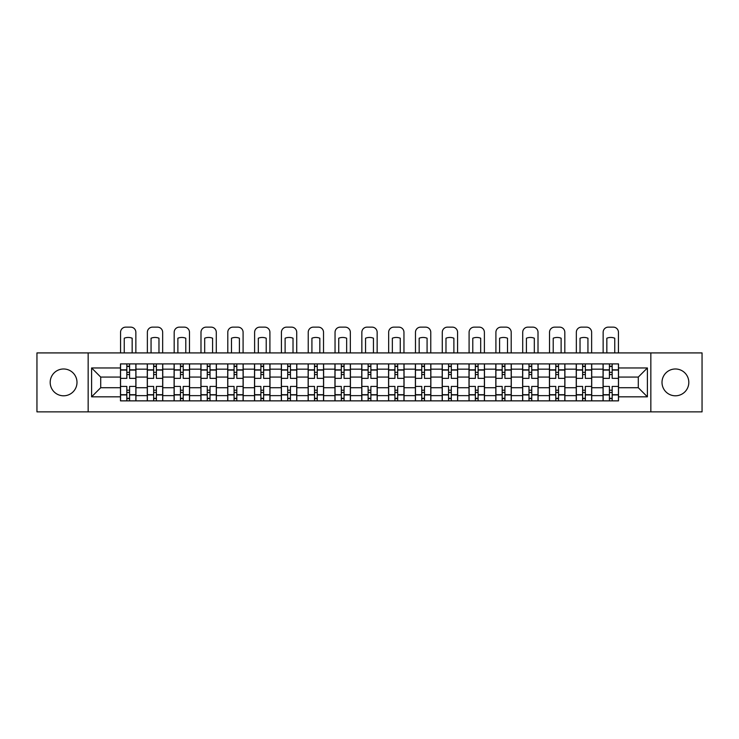 <?xml version="1.0" encoding="UTF-8"?>
<svg xmlns="http://www.w3.org/2000/svg" width="739" height="739" viewBox="0 0 739 739"><rect width="100%" height="100%" fill="white"/><g stroke="black" fill="none" stroke-linecap="round" stroke-linejoin="round"><path stroke-width="1.11" d="M675.409 368.983A13.404 13.404 0 0 0 662.005 382.386A13.404 13.404 0 0 0 675.409 395.799A13.404 13.404 0 0 0 688.813 382.386A13.404 13.404 0 0 0 675.409 368.983M63.591 368.983A13.404 13.404 0 0 0 50.187 382.386A13.404 13.404 0 0 0 63.591 395.799A13.404 13.404 0 0 0 76.995 382.386A13.404 13.404 0 0 0 63.591 368.983M650.837 411.863L702.05 411.863L702.05 352.919L36.95 352.919L36.95 411.863L650.837 411.863L650.837 352.919M147.283 400.861L147.283 369.158L135.939 369.158L135.939 400.861M135.939 369.158L135.939 363.911M147.283 369.158L147.283 363.911M162.756 363.911L162.756 400.861M174.099 400.861L174.099 363.911M189.563 363.911L189.563 400.861M200.906 400.861L200.906 363.911M216.37 363.911L216.37 400.861M227.714 400.861L227.714 363.911M243.186 363.911L243.186 400.861M254.521 400.861L254.521 363.911M269.994 363.911L269.994 400.861M281.337 400.861L281.337 363.911M296.801 363.911L296.801 400.861M308.145 400.861L308.145 363.911M323.617 363.911L323.617 400.861M334.952 400.861L334.952 363.911M350.425 363.911L350.425 400.861M361.768 400.861L361.768 363.911M377.232 363.911L377.232 400.861M388.575 400.861L388.575 363.911M404.048 363.911L404.048 400.861M415.383 400.861L415.383 363.911M430.855 363.911L430.855 400.861M442.199 400.861L442.199 363.911M457.663 363.911L457.663 400.861M469.006 400.861L469.006 363.911M484.479 363.911L484.479 400.861M495.814 400.861L495.814 363.911M511.286 363.911L511.286 400.861M522.63 400.861L522.63 363.911M538.094 363.911L538.094 400.861M549.437 400.861L549.437 363.911M564.901 363.911L564.901 400.861M576.244 400.861L576.244 363.911M591.717 363.911L591.717 400.861M603.061 400.861L603.061 363.911M603.061 387.716L591.717 387.716M576.244 387.716L564.901 387.716M549.437 387.716L538.094 387.716M522.63 387.716L511.286 387.716M495.814 387.716L484.479 387.716M469.006 387.716L457.663 387.716M442.199 387.716L430.855 387.716M415.383 387.716L404.048 387.716M388.575 387.716L377.232 387.716M361.768 387.716L350.425 387.716M334.952 387.716L323.617 387.716M308.145 387.716L296.801 387.716M281.337 387.716L269.994 387.716M254.521 387.716L243.186 387.716M227.714 387.716L216.37 387.716M200.906 387.716L189.563 387.716M174.099 387.716L162.756 387.716M147.283 387.716L135.939 387.716M603.061 377.066L591.717 377.066M576.244 377.066L564.901 377.066M549.437 377.066L538.094 377.066M522.63 377.066L511.286 377.066M495.814 377.066L484.479 377.066M469.006 377.066L457.663 377.066M442.199 377.066L430.855 377.066M415.383 377.066L404.048 377.066M388.575 377.066L377.232 377.066M361.768 377.066L350.425 377.066M334.952 377.066L323.617 377.066M308.145 377.066L296.801 377.066M281.337 377.066L269.994 377.066M254.521 377.066L243.186 377.066M227.714 377.066L216.37 377.066M200.906 377.066L189.563 377.066M174.099 377.066L162.756 377.066M147.283 377.066L135.939 377.066M100.707 387.716L120.475 387.716L120.475 377.066L100.707 377.066L100.707 387.716L91.599 396.825L91.599 367.957L120.475 367.957L120.475 377.066M618.525 377.066L618.525 387.716L638.293 387.716L638.293 377.066L618.525 377.066L618.525 363.911L120.475 363.911L120.475 367.957M618.525 367.957L647.401 367.957L647.401 396.825L618.525 396.825L618.525 387.716M120.475 387.716L120.475 400.861L618.525 400.861L618.525 396.825M120.475 396.825L91.599 396.825M88.163 411.863L88.163 352.919M129.584 398.284L126.831 398.284M126.831 366.489L129.584 366.489M156.391 398.284L153.647 398.284M153.647 366.489L156.391 366.489M183.207 398.284L180.455 398.284M180.455 366.489L183.207 366.489M210.015 398.284L207.262 398.284M207.262 366.489L210.015 366.489M236.822 398.284L234.078 398.284M234.078 366.489L236.822 366.489M263.638 398.284L260.885 398.284M260.885 366.489L263.638 366.489M290.445 398.284L287.693 398.284M287.693 366.489L290.445 366.489M317.253 398.284L314.509 398.284M314.509 366.489L317.253 366.489M344.069 398.284L341.316 398.284M341.316 366.489L344.069 366.489M370.876 398.284L368.124 398.284M368.124 366.489L370.876 366.489M397.684 398.284L394.931 398.284M394.931 366.489L397.684 366.489M424.491 398.284L421.747 398.284M421.747 366.489L424.491 366.489M451.307 398.284L448.555 398.284M448.555 366.489L451.307 366.489M478.115 398.284L475.362 398.284M475.362 366.489L478.115 366.489M504.922 398.284L502.178 398.284M502.178 366.489L504.922 366.489M531.738 398.284L528.985 398.284M528.985 366.489L531.738 366.489M558.545 398.284L555.793 398.284M555.793 366.489L558.545 366.489M585.353 398.284L582.609 398.284M582.609 366.489L585.353 366.489M612.169 398.284L609.416 398.284M609.416 366.489L612.169 366.489M91.599 367.957L100.707 377.066M638.293 387.716L647.401 396.825M638.293 377.066L647.401 367.957M135.856 400.861L135.856 378.35L129.584 378.35L129.584 363.911M126.831 363.911L126.831 378.35L120.559 378.35L120.559 363.911M135.856 378.35L135.856 363.911M120.559 400.861L120.559 386.432L126.831 386.432L126.831 400.861M129.584 400.861L129.584 386.432L135.856 386.432M126.831 374.571L129.584 374.571M120.559 386.432L120.559 378.35M129.584 390.21L126.831 390.21M129.584 398.626L126.831 398.626M126.831 392.446L129.584 392.446M129.584 372.336L126.831 372.336M126.831 366.147L129.584 366.147M135.856 352.919L135.856 332.291A5.155 5.155 0 0 0 130.701 327.137L125.713 327.137A5.155 5.155 0 0 0 120.559 332.291L120.559 352.919M124.254 352.919L124.254 338.213A10.651 10.651 0 0 1 132.161 338.213L132.161 352.919M162.663 400.861L162.663 378.35L156.391 378.35L156.391 363.911M153.647 363.911L153.647 378.35L147.366 378.35L147.366 363.911M162.663 378.35L162.663 363.911M147.366 400.861L147.366 386.432L153.647 386.432L153.647 400.861M156.391 400.861L156.391 386.432L162.663 386.432M153.647 374.571L156.391 374.571M147.366 386.432L147.366 378.35M156.391 390.21L153.647 390.21M156.391 398.626L153.647 398.626M153.647 392.446L156.391 392.446M156.391 372.336L153.647 372.336M153.647 366.147L156.391 366.147M162.663 352.919L162.663 332.291A5.155 5.155 0 0 0 157.509 327.137L152.53 327.137A5.155 5.155 0 0 0 147.366 332.291L147.366 352.919M151.061 352.919L151.061 338.213A10.651 10.651 0 0 1 158.968 338.213L158.968 352.919M189.48 400.861L189.48 378.35L183.207 378.35L183.207 363.911M180.455 363.911L180.455 378.35L174.182 378.35L174.182 363.911M189.48 378.35L189.48 363.911M174.182 400.861L174.182 386.432L180.455 386.432L180.455 400.861M183.207 400.861L183.207 386.432L189.48 386.432M180.455 374.571L183.207 374.571M174.182 386.432L174.182 378.35M183.207 390.21L180.455 390.21M183.207 398.626L180.455 398.626M180.455 392.446L183.207 392.446M183.207 372.336L180.455 372.336M180.455 366.147L183.207 366.147M189.48 352.919L189.48 332.291A5.155 5.155 0 0 0 184.316 327.137L179.337 327.137A5.155 5.155 0 0 0 174.182 332.291L174.182 352.919M177.877 352.919L177.877 338.213A10.651 10.651 0 0 1 185.785 338.213L185.785 352.919M216.287 400.861L216.287 378.35L210.015 378.35L210.015 363.911M207.262 363.911L207.262 378.35L200.99 378.35L200.99 363.911M216.287 378.35L216.287 363.911M200.99 400.861L200.99 386.432L207.262 386.432L207.262 400.861M210.015 400.861L210.015 386.432L216.287 386.432M207.262 374.571L210.015 374.571M200.99 386.432L200.99 378.35M210.015 390.21L207.262 390.21M210.015 398.626L207.262 398.626M207.262 392.446L210.015 392.446M210.015 372.336L207.262 372.336M207.262 366.147L210.015 366.147M216.287 352.919L216.287 332.291A5.155 5.155 0 0 0 211.132 327.137L206.144 327.137A5.155 5.155 0 0 0 200.99 332.291L200.99 352.919M204.685 352.919L204.685 338.213A10.651 10.651 0 0 1 212.592 338.213L212.592 352.919M243.094 400.861L243.094 378.35L236.822 378.35L236.822 363.911M234.078 363.911L234.078 378.35L227.797 378.35L227.797 363.911M243.094 378.35L243.094 363.911M227.797 400.861L227.797 386.432L234.078 386.432L234.078 400.861M236.822 400.861L236.822 386.432L243.094 386.432M234.078 374.571L236.822 374.571M227.797 386.432L227.797 378.35M236.822 390.21L234.078 390.21M236.822 398.626L234.078 398.626M234.078 392.446L236.822 392.446M236.822 372.336L234.078 372.336M234.078 366.147L236.822 366.147M243.094 352.919L243.094 332.291A5.155 5.155 0 0 0 237.94 327.137L232.961 327.137A5.155 5.155 0 0 0 227.797 332.291L227.797 352.919M231.492 352.919L231.492 338.213A10.651 10.651 0 0 1 239.399 338.213L239.399 352.919M269.911 400.861L269.911 378.35L263.638 378.35L263.638 363.911M260.885 363.911L260.885 378.35L254.613 378.35L254.613 363.911M269.911 378.35L269.911 363.911M254.613 400.861L254.613 386.432L260.885 386.432L260.885 400.861M263.638 400.861L263.638 386.432L269.911 386.432M260.885 374.571L263.638 374.571M254.613 386.432L254.613 378.35M263.638 390.21L260.885 390.21M263.638 398.626L260.885 398.626M260.885 392.446L263.638 392.446M263.638 372.336L260.885 372.336M260.885 366.147L263.638 366.147M269.911 352.919L269.911 332.291A5.155 5.155 0 0 0 264.747 327.137L259.768 327.137A5.155 5.155 0 0 0 254.613 332.291L254.613 352.919M258.308 352.919L258.308 338.213A10.651 10.651 0 0 1 266.216 338.213L266.216 352.919M296.718 400.861L296.718 378.35L290.445 378.35L290.445 363.911M287.693 363.911L287.693 378.35L281.42 378.35L281.42 363.911M296.718 378.35L296.718 363.911M281.42 400.861L281.42 386.432L287.693 386.432L287.693 400.861M290.445 400.861L290.445 386.432L296.718 386.432M287.693 374.571L290.445 374.571M281.42 386.432L281.42 378.35M290.445 390.21L287.693 390.21M290.445 398.626L287.693 398.626M287.693 392.446L290.445 392.446M290.445 372.336L287.693 372.336M287.693 366.147L290.445 366.147M296.718 352.919L296.718 332.291A5.155 5.155 0 0 0 291.563 327.137L286.575 327.137A5.155 5.155 0 0 0 281.42 332.291L281.42 352.919M285.115 352.919L285.115 338.213A10.651 10.651 0 0 1 293.023 338.213L293.023 352.919M323.525 400.861L323.525 378.35L317.253 378.35L317.253 363.911M314.509 363.911L314.509 378.35L308.228 378.35L308.228 363.911M323.525 378.35L323.525 363.911M308.228 400.861L308.228 386.432L314.509 386.432L314.509 400.861M317.253 400.861L317.253 386.432L323.525 386.432M314.509 374.571L317.253 374.571M308.228 386.432L308.228 378.35M317.253 390.21L314.509 390.21M317.253 398.626L314.509 398.626M314.509 392.446L317.253 392.446M317.253 372.336L314.509 372.336M314.509 366.147L317.253 366.147M323.525 352.919L323.525 332.291A5.155 5.155 0 0 0 318.37 327.137L313.391 327.137A5.155 5.155 0 0 0 308.228 332.291L308.228 352.919M311.923 352.919L311.923 338.213A10.651 10.651 0 0 1 319.83 338.213L319.83 352.919M350.341 400.861L350.341 378.35L344.069 378.35L344.069 363.911M341.316 363.911L341.316 378.35L335.044 378.35L335.044 363.911M350.341 378.35L350.341 363.911M335.044 400.861L335.044 386.432L341.316 386.432L341.316 400.861M344.069 400.861L344.069 386.432L350.341 386.432M341.316 374.571L344.069 374.571M335.044 386.432L335.044 378.35M344.069 390.21L341.316 390.21M344.069 398.626L341.316 398.626M341.316 392.446L344.069 392.446M344.069 372.336L341.316 372.336M341.316 366.147L344.069 366.147M350.341 352.919L350.341 332.291A5.155 5.155 0 0 0 345.178 327.137L340.199 327.137A5.155 5.155 0 0 0 335.044 332.291L335.044 352.919M338.739 352.919L338.739 338.213A10.651 10.651 0 0 1 346.646 338.213L346.646 352.919M377.149 400.861L377.149 378.35L370.876 378.35L370.876 363.911M368.124 363.911L368.124 378.35L361.851 378.35L361.851 363.911M377.149 378.35L377.149 363.911M361.851 400.861L361.851 386.432L368.124 386.432L368.124 400.861M370.876 400.861L370.876 386.432L377.149 386.432M368.124 374.571L370.876 374.571M361.851 386.432L361.851 378.35M370.876 390.21L368.124 390.21M370.876 398.626L368.124 398.626M368.124 392.446L370.876 392.446M370.876 372.336L368.124 372.336M368.124 366.147L370.876 366.147M377.149 352.919L377.149 332.291A5.155 5.155 0 0 0 371.994 327.137L367.006 327.137A5.155 5.155 0 0 0 361.851 332.291L361.851 352.919M365.546 352.919L365.546 338.213A10.651 10.651 0 0 1 373.454 338.213L373.454 352.919M403.956 400.861L403.956 378.35L397.684 378.35L397.684 363.911M394.931 363.911L394.931 378.35L388.659 378.35L388.659 363.911M403.956 378.35L403.956 363.911M388.659 400.861L388.659 386.432L394.931 386.432L394.931 400.861M397.684 400.861L397.684 386.432L403.956 386.432M394.931 374.571L397.684 374.571M388.659 386.432L388.659 378.35M397.684 390.21L394.931 390.21M397.684 398.626L394.931 398.626M394.931 392.446L397.684 392.446M397.684 372.336L394.931 372.336M394.931 366.147L397.684 366.147M403.956 352.919L403.956 332.291A5.155 5.155 0 0 0 398.801 327.137L393.822 327.137A5.155 5.155 0 0 0 388.659 332.291L388.659 352.919M392.354 352.919L392.354 338.213A10.651 10.651 0 0 1 400.261 338.213L400.261 352.919M430.772 400.861L430.772 378.35L424.491 378.35L424.491 363.911M421.747 363.911L421.747 378.35L415.475 378.35L415.475 363.911M430.772 378.35L430.772 363.911M415.475 400.861L415.475 386.432L421.747 386.432L421.747 400.861M424.491 400.861L424.491 386.432L430.772 386.432M421.747 374.571L424.491 374.571M415.475 386.432L415.475 378.35M424.491 390.21L421.747 390.21M424.491 398.626L421.747 398.626M421.747 392.446L424.491 392.446M424.491 372.336L421.747 372.336M421.747 366.147L424.491 366.147M430.772 352.919L430.772 332.291A5.155 5.155 0 0 0 425.609 327.137L420.63 327.137A5.155 5.155 0 0 0 415.475 332.291L415.475 352.919M419.17 352.919L419.17 338.213A10.651 10.651 0 0 1 427.077 338.213L427.077 352.919M457.58 400.861L457.58 378.35L451.307 378.35L451.307 363.911M448.555 363.911L448.555 378.35L442.282 378.35L442.282 363.911M457.58 378.35L457.58 363.911M442.282 400.861L442.282 386.432L448.555 386.432L448.555 400.861M451.307 400.861L451.307 386.432L457.58 386.432M448.555 374.571L451.307 374.571M442.282 386.432L442.282 378.35M451.307 390.21L448.555 390.21M451.307 398.626L448.555 398.626M448.555 392.446L451.307 392.446M451.307 372.336L448.555 372.336M448.555 366.147L451.307 366.147M457.58 352.919L457.58 332.291A5.155 5.155 0 0 0 452.425 327.137L447.437 327.137A5.155 5.155 0 0 0 442.282 332.291L442.282 352.919M445.977 352.919L445.977 338.213A10.651 10.651 0 0 1 453.885 338.213L453.885 352.919M484.387 400.861L484.387 378.35L478.115 378.35L478.115 363.911M475.362 363.911L475.362 378.35L469.089 378.35L469.089 363.911M484.387 378.35L484.387 363.911M469.089 400.861L469.089 386.432L475.362 386.432L475.362 400.861M478.115 400.861L478.115 386.432L484.387 386.432M475.362 374.571L478.115 374.571M469.089 386.432L469.089 378.35M478.115 390.21L475.362 390.21M478.115 398.626L475.362 398.626M475.362 392.446L478.115 392.446M478.115 372.336L475.362 372.336M475.362 366.147L478.115 366.147M484.387 352.919L484.387 332.291A5.155 5.155 0 0 0 479.232 327.137L474.253 327.137A5.155 5.155 0 0 0 469.089 332.291L469.089 352.919M472.784 352.919L472.784 338.213A10.651 10.651 0 0 1 480.692 338.213L480.692 352.919M511.203 400.861L511.203 378.35L504.922 378.35L504.922 363.911M502.178 363.911L502.178 378.35L495.906 378.35L495.906 363.911M511.203 378.35L511.203 363.911M495.906 400.861L495.906 386.432L502.178 386.432L502.178 400.861M504.922 400.861L504.922 386.432L511.203 386.432M502.178 374.571L504.922 374.571M495.906 386.432L495.906 378.35M504.922 390.21L502.178 390.21M504.922 398.626L502.178 398.626M502.178 392.446L504.922 392.446M504.922 372.336L502.178 372.336M502.178 366.147L504.922 366.147M511.203 352.919L511.203 332.291A5.155 5.155 0 0 0 506.039 327.137L501.06 327.137A5.155 5.155 0 0 0 495.906 332.291L495.906 352.919M499.601 352.919L499.601 338.213A10.651 10.651 0 0 1 507.508 338.213L507.508 352.919M538.01 400.861L538.01 378.35L531.738 378.35L531.738 363.911M528.985 363.911L528.985 378.35L522.713 378.35L522.713 363.911M538.01 378.35L538.01 363.911M522.713 400.861L522.713 386.432L528.985 386.432L528.985 400.861M531.738 400.861L531.738 386.432L538.01 386.432M528.985 374.571L531.738 374.571M522.713 386.432L522.713 378.35M531.738 390.21L528.985 390.21M531.738 398.626L528.985 398.626M528.985 392.446L531.738 392.446M531.738 372.336L528.985 372.336M528.985 366.147L531.738 366.147M538.01 352.919L538.01 332.291A5.155 5.155 0 0 0 532.856 327.137L527.868 327.137A5.155 5.155 0 0 0 522.713 332.291L522.713 352.919M526.408 352.919L526.408 338.213A10.651 10.651 0 0 1 534.315 338.213L534.315 352.919M564.818 400.861L564.818 378.35L558.545 378.35L558.545 363.911M555.793 363.911L555.793 378.35L549.52 378.35L549.52 363.911M564.818 378.35L564.818 363.911M549.52 400.861L549.52 386.432L555.793 386.432L555.793 400.861M558.545 400.861L558.545 386.432L564.818 386.432M555.793 374.571L558.545 374.571M549.52 386.432L549.52 378.35M558.545 390.21L555.793 390.21M558.545 398.626L555.793 398.626M555.793 392.446L558.545 392.446M558.545 372.336L555.793 372.336M555.793 366.147L558.545 366.147M564.818 352.919L564.818 332.291A5.155 5.155 0 0 0 559.663 327.137L554.684 327.137A5.155 5.155 0 0 0 549.52 332.291L549.52 352.919M553.215 352.919L553.215 338.213A10.651 10.651 0 0 1 561.123 338.213L561.123 352.919M591.634 400.861L591.634 378.35L585.353 378.35L585.353 363.911M582.609 363.911L582.609 378.35L576.337 378.35L576.337 363.911M591.634 378.35L591.634 363.911M576.337 400.861L576.337 386.432L582.609 386.432L582.609 400.861M585.353 400.861L585.353 386.432L591.634 386.432M582.609 374.571L585.353 374.571M576.337 386.432L576.337 378.35M585.353 390.21L582.609 390.21M585.353 398.626L582.609 398.626M582.609 392.446L585.353 392.446M585.353 372.336L582.609 372.336M582.609 366.147L585.353 366.147M591.634 352.919L591.634 332.291A5.155 5.155 0 0 0 586.47 327.137L581.491 327.137A5.155 5.155 0 0 0 576.337 332.291L576.337 352.919M580.032 352.919L580.032 338.213A10.651 10.651 0 0 1 587.939 338.213L587.939 352.919M618.441 400.861L618.441 378.35L612.169 378.35L612.169 363.911M609.416 363.911L609.416 378.35L603.144 378.35L603.144 363.911M618.441 378.35L618.441 363.911M603.144 400.861L603.144 386.432L609.416 386.432L609.416 400.861M612.169 400.861L612.169 386.432L618.441 386.432M609.416 374.571L612.169 374.571M603.144 386.432L603.144 378.35M612.169 390.21L609.416 390.21M612.169 398.626L609.416 398.626M609.416 392.446L612.169 392.446M612.169 372.336L609.416 372.336M609.416 366.147L612.169 366.147M618.441 352.919L618.441 332.291A5.155 5.155 0 0 0 613.287 327.137L608.299 327.137A5.155 5.155 0 0 0 603.144 332.291L603.144 352.919M606.839 352.919L606.839 338.213A10.651 10.651 0 0 1 614.746 338.213L614.746 352.919M576.244 369.158L564.901 369.158M549.437 369.158L538.094 369.158M522.63 369.158L511.286 369.158M495.814 369.158L484.479 369.158M469.006 369.158L457.663 369.158M442.199 369.158L430.855 369.158M415.383 369.158L404.048 369.158M388.575 369.158L377.232 369.158M361.768 369.158L350.425 369.158M334.952 369.158L323.617 369.158M308.145 369.158L296.801 369.158M281.337 369.158L269.994 369.158M254.521 369.158L243.186 369.158M227.714 369.158L216.37 369.158M200.906 369.158L189.563 369.158M174.099 369.158L162.756 369.158M603.061 369.158L591.717 369.158M576.244 395.624L564.901 395.624M549.437 395.624L538.094 395.624M522.63 395.624L511.286 395.624M495.814 395.624L484.479 395.624M469.006 395.624L457.663 395.624M442.199 395.624L430.855 395.624M415.383 395.624L404.048 395.624M388.575 395.624L377.232 395.624M361.768 395.624L350.425 395.624M334.952 395.624L323.617 395.624M308.145 395.624L296.801 395.624M281.337 395.624L269.994 395.624M254.521 395.624L243.186 395.624M227.714 395.624L216.37 395.624M200.906 395.624L189.563 395.624M174.099 395.624L162.756 395.624M147.283 395.624L135.939 395.624M603.061 395.624L591.717 395.624M135.856 369.842L129.584 369.842M126.831 369.842L120.559 369.842M126.831 370.073L120.559 370.073M126.831 394.709L120.559 394.709M126.831 394.94L120.559 394.94M135.856 394.94L129.584 394.94M135.856 370.073L129.584 370.073M135.856 394.709L129.584 394.709M162.663 369.842L156.391 369.842M153.647 369.842L147.366 369.842M153.647 370.073L147.366 370.073M153.647 394.709L147.366 394.709M153.647 394.94L147.366 394.94M162.663 394.94L156.391 394.94M162.663 370.073L156.391 370.073M162.663 394.709L156.391 394.709M189.48 369.842L183.207 369.842M180.455 369.842L174.182 369.842M180.455 370.073L174.182 370.073M180.455 394.709L174.182 394.709M180.455 394.94L174.182 394.94M189.48 394.94L183.207 394.94M189.48 370.073L183.207 370.073M189.48 394.709L183.207 394.709M216.287 369.842L210.015 369.842M207.262 369.842L200.99 369.842M207.262 370.073L200.99 370.073M207.262 394.709L200.99 394.709M207.262 394.94L200.99 394.94M216.287 394.94L210.015 394.94M216.287 370.073L210.015 370.073M216.287 394.709L210.015 394.709M243.094 369.842L236.822 369.842M234.078 369.842L227.797 369.842M234.078 370.073L227.797 370.073M234.078 394.709L227.797 394.709M234.078 394.94L227.797 394.94M243.094 394.94L236.822 394.94M243.094 370.073L236.822 370.073M243.094 394.709L236.822 394.709M269.911 369.842L263.638 369.842M260.885 369.842L254.613 369.842M260.885 370.073L254.613 370.073M260.885 394.709L254.613 394.709M260.885 394.94L254.613 394.94M269.911 394.94L263.638 394.94M269.911 370.073L263.638 370.073M269.911 394.709L263.638 394.709M296.718 369.842L290.445 369.842M287.693 369.842L281.42 369.842M287.693 370.073L281.42 370.073M287.693 394.709L281.42 394.709M287.693 394.94L281.42 394.94M296.718 394.94L290.445 394.94M296.718 370.073L290.445 370.073M296.718 394.709L290.445 394.709M323.525 369.842L317.253 369.842M314.509 369.842L308.228 369.842M314.509 370.073L308.228 370.073M314.509 394.709L308.228 394.709M314.509 394.94L308.228 394.94M323.525 394.94L317.253 394.94M323.525 370.073L317.253 370.073M323.525 394.709L317.253 394.709M350.341 369.842L344.069 369.842M341.316 369.842L335.044 369.842M341.316 370.073L335.044 370.073M341.316 394.709L335.044 394.709M341.316 394.94L335.044 394.94M350.341 394.94L344.069 394.94M350.341 370.073L344.069 370.073M350.341 394.709L344.069 394.709M377.149 369.842L370.876 369.842M368.124 369.842L361.851 369.842M368.124 370.073L361.851 370.073M368.124 394.709L361.851 394.709M368.124 394.94L361.851 394.94M377.149 394.94L370.876 394.94M377.149 370.073L370.876 370.073M377.149 394.709L370.876 394.709M403.956 369.842L397.684 369.842M394.931 369.842L388.659 369.842M394.931 370.073L388.659 370.073M394.931 394.709L388.659 394.709M394.931 394.94L388.659 394.94M403.956 394.94L397.684 394.94M403.956 370.073L397.684 370.073M403.956 394.709L397.684 394.709M430.772 369.842L424.491 369.842M421.747 369.842L415.475 369.842M421.747 370.073L415.475 370.073M421.747 394.709L415.475 394.709M421.747 394.94L415.475 394.94M430.772 394.94L424.491 394.94M430.772 370.073L424.491 370.073M430.772 394.709L424.491 394.709M457.58 369.842L451.307 369.842M448.555 369.842L442.282 369.842M448.555 370.073L442.282 370.073M448.555 394.709L442.282 394.709M448.555 394.94L442.282 394.94M457.58 394.94L451.307 394.94M457.58 370.073L451.307 370.073M457.58 394.709L451.307 394.709M484.387 369.842L478.115 369.842M475.362 369.842L469.089 369.842M475.362 370.073L469.089 370.073M475.362 394.709L469.089 394.709M475.362 394.94L469.089 394.94M484.387 394.94L478.115 394.94M484.387 370.073L478.115 370.073M484.387 394.709L478.115 394.709M511.203 369.842L504.922 369.842M502.178 369.842L495.906 369.842M502.178 370.073L495.906 370.073M502.178 394.709L495.906 394.709M502.178 394.94L495.906 394.94M511.203 394.94L504.922 394.94M511.203 370.073L504.922 370.073M511.203 394.709L504.922 394.709M538.01 369.842L531.738 369.842M528.985 369.842L522.713 369.842M528.985 370.073L522.713 370.073M528.985 394.709L522.713 394.709M528.985 394.94L522.713 394.94M538.01 394.94L531.738 394.94M538.01 370.073L531.738 370.073M538.01 394.709L531.738 394.709M564.818 369.842L558.545 369.842M555.793 369.842L549.52 369.842M555.793 370.073L549.52 370.073M555.793 394.709L549.52 394.709M555.793 394.94L549.52 394.94M564.818 394.94L558.545 394.94M564.818 370.073L558.545 370.073M564.818 394.709L558.545 394.709M591.634 369.842L585.353 369.842M582.609 369.842L576.337 369.842M582.609 370.073L576.337 370.073M582.609 394.709L576.337 394.709M582.609 394.94L576.337 394.94M591.634 394.94L585.353 394.94M591.634 370.073L585.353 370.073M591.634 394.709L585.353 394.709M618.441 369.842L612.169 369.842M609.416 369.842L603.144 369.842M609.416 370.073L603.144 370.073M609.416 394.709L603.144 394.709M609.416 394.94L603.144 394.94M618.441 394.94L612.169 394.94M618.441 370.073L612.169 370.073M618.441 394.709L612.169 394.709"/></g></svg>
